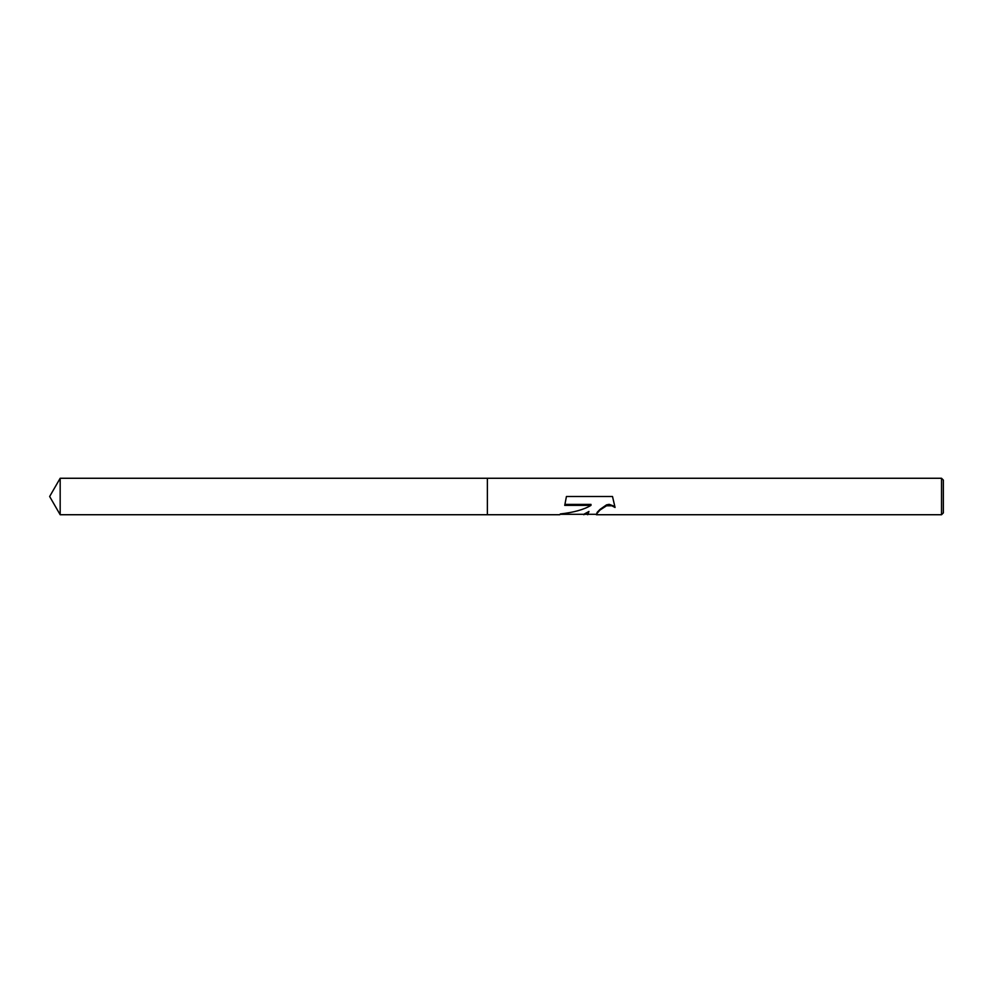 <?xml version="1.0" encoding="UTF-8"?>
<svg xmlns="http://www.w3.org/2000/svg" width="993" height="993" viewBox="0 0 993 993"><rect width="100%" height="100%" fill="white"/><g stroke="black" fill="none" stroke-linecap="round" stroke-linejoin="round"><path stroke-width="1.49" d="M588.601 514.287L581.811 514.287M587.695 514.734L588.961 511.445L583.81 514.734M941.525 514.734L941.525 478.266L943.35 480.091L943.35 512.909L941.525 514.734L596.383 514.734L597.203 512.289L600.082 509.347L606.524 504.866L609.181 504.332L614.58 506.356M565.079 504.394L590.984 504.394L590.984 505.375C583.946 509.608 573.731 512.462 560.337 513.952L559.767 514.734L487.377 514.734L487.377 478.266L941.525 478.266M590.984 505.375L564.732 505.375L566.432 496.5L612.507 496.5L615.052 507.46L611.837 505.785L606.537 505.785L600.07 509.98L596.073 514.511M560.114 514.287L583.81 514.287L588.961 511.445M487.377 514.734L60.176 514.734L49.65 496.5L60.176 478.266L487.377 478.266M60.176 514.734L60.176 478.266M587.695 514.287L596.073 514.287"/></g></svg>

